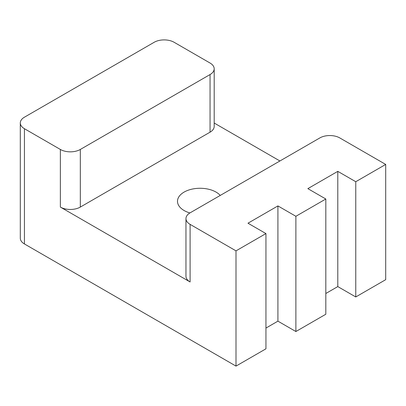<?xml version="1.0" encoding="UTF-8"?>
<svg xmlns="http://www.w3.org/2000/svg" width="406" height="406" viewBox="0 0 406 406"><rect width="100%" height="100%" fill="white"/><g stroke="black" fill="none" stroke-linecap="round" stroke-linejoin="round"><path stroke-width="0.61" d="M325.82 293.502L337.797 286.585L355.763 296.959L385.7 279.673L385.7 164.435L339.792 137.933A14.114 8.15 0 0 0 319.832 137.933L190.099 212.835A14.114 8.15 0 0 0 185.963 218.595A14.114 8.15 0 0 0 190.099 224.361L236.003 250.862L265.945 233.577L247.98 223.209L277.917 205.923L295.883 216.291L325.82 199.006L307.86 188.638L337.797 171.352L355.763 181.721L385.7 164.435M279.912 160.979L214.19 123.033M210.054 132.173A14.114 8.15 180 0 0 214.19 126.408L214.19 68.792A14.114 8.15 180 0 0 210.054 63.031L174.128 42.285A14.114 8.15 0 0 0 154.168 42.285L24.436 117.192A14.114 8.15 0 0 0 20.3 122.952A14.114 8.15 0 0 0 24.436 128.712L60.362 149.454L60.362 207.075A14.114 8.15 180 0 0 80.322 207.075L210.054 132.173L210.054 74.552L80.322 149.454A14.114 8.15 180 0 1 60.362 149.454M20.3 122.952L20.3 238.19A14.114 8.15 0 0 0 24.436 243.95L236.003 366.1L236.003 250.862M265.945 233.577L265.945 348.815L236.003 366.1M325.82 199.006L325.82 314.244L295.883 331.529L277.917 321.156L265.945 328.073M355.763 296.959L355.763 181.721M214.19 68.792A14.114 8.15 180 0 1 210.054 74.552M185.963 218.595L185.963 276.217A14.114 8.15 0 0 0 190.099 281.977L60.362 207.075M189.901 212.952A22.584 13.038 180 0 1 184.111 210.531A22.584 13.038 180 0 1 177.493 201.31A22.584 13.038 180 0 1 194.844 188.628A22.584 13.038 180 0 1 220.235 195.433M337.797 286.585L337.797 171.352M295.883 331.529L295.883 216.291M277.917 321.156L277.917 205.923M24.436 243.95L24.436 128.712M190.099 281.977L190.099 224.361M80.322 149.454L80.322 207.075"/></g></svg>
